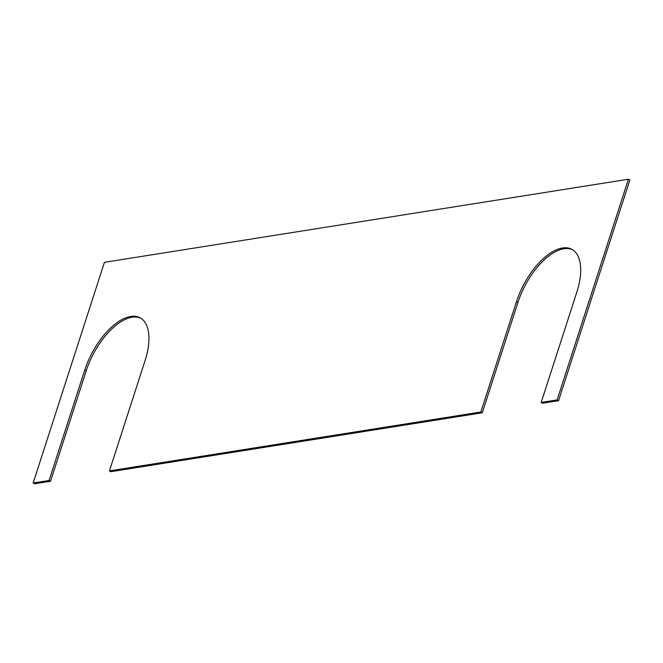 <?xml version="1.0" encoding="UTF-8"?>
<svg xmlns="http://www.w3.org/2000/svg" width="663" height="663" viewBox="0 0 663 663"><rect width="100%" height="100%" fill="white"/><g stroke="black" fill="none" stroke-linecap="round" stroke-linejoin="round"><path stroke-width="0.99" d="M130.694 316.466A53.819 26.014 117.8 0 1 140.017 317.751A53.819 26.014 117.8 0 1 145.081 360.564L109.445 470.904L480.832 412.013L516.477 301.673A53.819 26.014 117.8 0 1 562.448 247.995A53.819 26.014 117.8 0 1 571.771 249.28A53.819 26.014 117.8 0 1 576.835 292.093L541.199 402.441L542.641 403.203L558.569 400.676L557.127 399.913L628.4 179.234L104.431 262.324L33.15 483.004L49.079 480.476L84.715 370.136A53.819 26.014 117.8 0 1 130.694 316.466M140.73 318.157A53.819 26.014 -62.2 0 0 132.136 317.229A53.819 26.014 -62.2 0 0 86.165 370.907L50.529 481.247L34.6 483.766L33.15 483.004M572.484 249.686A53.819 26.014 -62.2 0 0 563.89 248.758A53.819 26.014 -62.2 0 0 517.919 302.436L482.283 412.776L480.832 412.013M482.283 412.776L110.887 471.675L109.445 470.904M628.4 179.234L629.85 179.996L558.569 400.676M50.529 481.247L49.079 480.476M541.199 402.441L557.127 399.913M516.477 301.673L517.919 302.436M84.715 370.136L86.165 370.907"/></g></svg>
